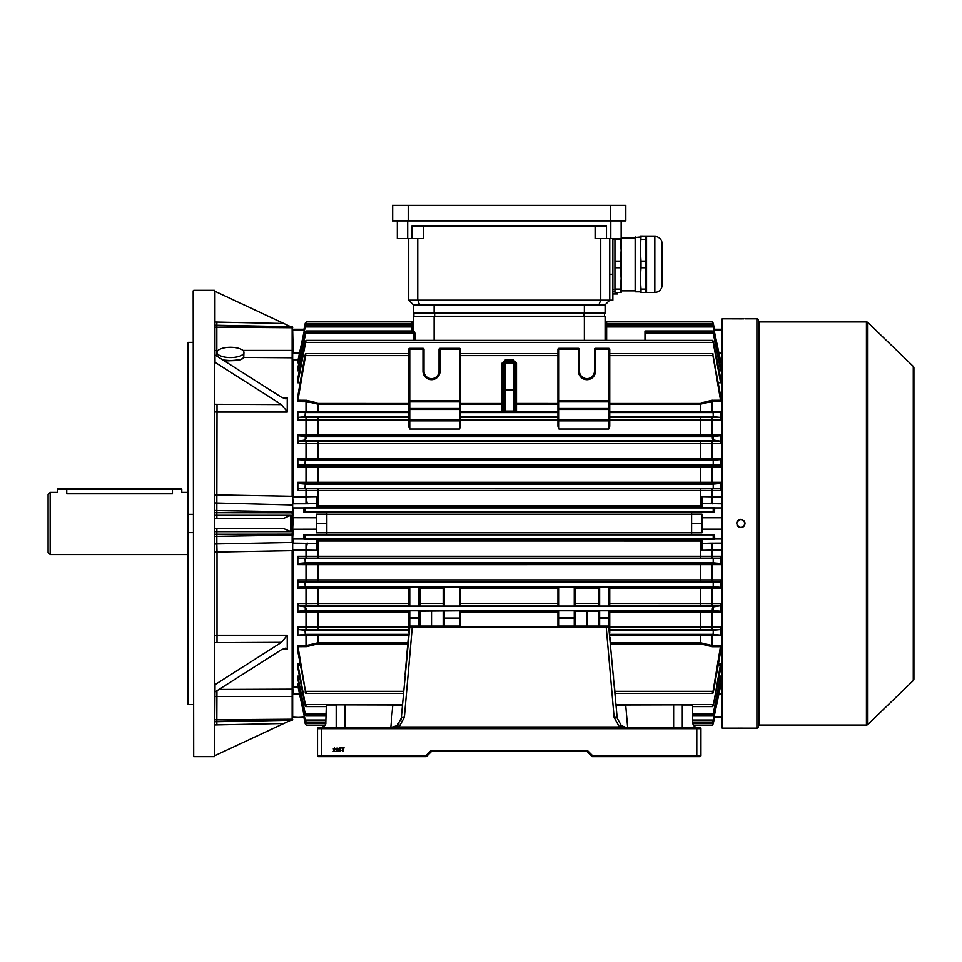 <?xml version="1.0" encoding="UTF-8"?>
<svg xmlns="http://www.w3.org/2000/svg" width="962" height="962" viewBox="0 0 962 962"><rect width="100%" height="100%" fill="white"/><g stroke="black" fill="none" stroke-linecap="round" stroke-linejoin="round"><path stroke-width="1.44" d="M50.168 554.569L48.1 552.501L48.1 494.468L50.168 492.4L50.168 554.569L187.999 554.569M57.431 489.285L58.466 488.251L66.751 488.251L66.751 493.831C54.714 492.267 54.714 492.267 66.751 493.831L172.451 493.831C184.488 492.267 184.488 492.267 172.451 493.831L172.451 489.285L57.431 489.285L57.431 492.4L50.168 492.4M180.748 488.251L181.782 489.285L172.451 489.285L172.451 488.251L180.748 488.251M66.751 488.251L172.451 488.251M682.84 704.833L625.42 704.978L616.137 705.783L617.003 704.833L691.618 704.833L692.652 705.867L692.652 722.45C692.989 725.576 694.708 727.296 697.835 727.633L699.915 727.633A1.034 1.034 0 0 1 700.949 728.667L700.949 755.615A1.034 1.034 0 0 1 699.915 756.649L592.568 756.649A1.034 1.034 0 0 1 591.834 756.348L587.265 751.767A1.034 1.034 0 0 0 586.531 751.466L431.95 751.466A1.034 1.034 0 0 0 431.216 751.767L426.635 756.348A1.034 1.034 0 0 1 425.913 756.649L318.566 756.649A1.034 1.034 0 0 1 317.532 755.615L317.532 728.667A1.034 1.034 0 0 1 318.566 727.633L697.835 727.633A5.183 5.183 0 0 1 697.751 727.633M393.085 704.833L401.479 704.833L402.344 705.783L393.061 704.978L335.642 704.833L393.061 704.978M339.875 751.514L338.768 750.504L339.875 751.106L340.596 750.276L338.816 749.783L339.177 747.955L340.873 747.955L339.55 748.412L339.37 749.338L341.053 750.252L339.875 751.514M333.79 751.009L335.534 751.466L333.213 751.466L335.029 748.893L333.261 748.917L334.391 747.907L335.485 748.893L333.79 751.009M336.532 751.009L338.263 751.466L335.942 751.466L337.77 748.893L335.991 748.917L337.133 747.907L338.227 748.893L336.532 751.009M343.049 751.466L342.556 748.316L341.414 747.907L344.192 747.907L343.049 748.316L343.049 751.466M627.669 727.633L625.685 704.833L617.003 704.833A1.034 1.034 0 0 1 615.969 703.883M336.003 704.978L326.334 704.978L335.642 704.833M402.513 703.883A1.034 1.034 0 0 1 401.479 704.833L392.797 704.833L390.812 727.633M326.334 704.978L325.817 722.45C325.493 725.576 323.761 727.296 320.635 727.633L318.711 727.633M408.141 639.453L405.038 674.999M609.752 611.267L720.49 611.219L720.634 611.952L700.769 611.988L700.769 627.008L412.217 627.537L404.353 717.363L399.026 726.959L390.933 727.633L397.162 725.552L401.262 718.169L409.74 627.116L608.73 627.116L617.219 718.169L621.32 725.552L622.667 726.406M615.175 694.841L614.129 682.792M610.329 639.453L610.148 637.385M615.163 693.374L615.163 694.672M403.318 693.374L403.318 694.672M624.073 727.031L619.444 726.959L614.117 717.363L606.264 627.537L608.718 627.116L608.718 626.082L609.752 627.116L609.752 632.876M336.183 727.633L336.183 705.374M682.298 727.633L682.298 705.374M392.376 727.525L394.083 727.14M395.635 726.502L398.917 723.881M400.733 720.622L401.13 719.143M397.162 725.552A3.114 0.673 -126.9 0 1 399.026 726.959L619.444 726.959A3.114 0.673 126.9 0 1 621.32 725.552L626.094 727.525M325.817 722.45C326.214 724.675 324.483 726.406 320.635 727.633L318.687 727.633M694.468 726.382L692.808 723.713M613.443 674.999L613.612 682.479M418.819 626.082L418.819 618.061L409.752 618.061L409.752 627.116L412.217 627.537L408.718 627.116L408.718 610.822L409.752 610.798L419.865 610.822L419.865 626.082M404.353 717.363A3.114 1.082 -175 0 0 401.262 718.169M617.219 718.169A3.114 1.082 175 0 0 614.117 717.363M587.265 751.767A1.034 1.034 0 0 0 586.531 751.466A1.034 1.034 0 0 1 587.265 751.767L587.998 751.033L592.568 755.615L592.568 756.649A1.034 1.034 0 0 1 591.834 756.348L592.568 755.615L696.801 755.615L696.801 728.667L321.669 728.667L321.669 755.615L425.913 755.615L426.635 756.348A1.034 1.034 0 0 1 425.913 756.649L425.913 755.615L430.483 751.033L431.216 751.767A1.034 1.034 0 0 1 431.95 751.466A1.034 1.034 0 0 0 431.216 751.767A1.034 1.034 0 0 1 431.95 751.466L431.95 750.432A2.068 2.068 0 0 0 430.483 751.033M699.915 756.649L696.801 756.649L696.801 755.615L700.949 755.615A1.034 1.034 0 0 1 699.915 756.649A1.034 1.034 0 0 0 700.949 755.615M321.669 756.649L318.566 756.649L321.669 756.649L321.669 755.615L317.532 755.615A1.034 1.034 0 0 0 318.566 756.649M323.821 726.538L325.084 725.107L306.373 725.107L325.084 725.107M758.465 321.104A0.83 0.83 0 0 0 759.295 321.933L759.295 725.035A0.83 0.83 0 0 0 758.465 725.865M756.902 728.15L756.902 318.819A1.551 1.551 0 0 1 758.465 320.382L758.465 726.599A1.551 1.551 0 0 1 756.902 728.15L722.185 728.15L722.185 318.819L743.891 318.843M736.976 728.15L739.213 728.114M740.055 728.114L742.387 728.114M740.848 519.348C735.497 522.101 735.497 524.867 740.848 527.633C746.187 524.867 746.187 522.101 740.848 519.348L740.031 519.42M740.427 527.609L739.261 527.32M738.539 526.935L737.914 526.418M737.397 525.781L737.012 525.072M736.7 523.484L736.784 522.679M737.012 521.897L737.397 521.188M737.914 520.55L739.261 519.66M866.425 725.035L866.425 321.933A2.068 2.068 0 0 1 867.868 322.51L867.868 724.458A2.068 2.068 0 0 1 866.425 725.035L759.295 725.035M913.263 680.579L913.263 366.402A2.068 2.068 0 0 1 913.9 367.893L913.9 679.088A2.068 2.068 0 0 1 913.263 680.579L867.868 724.458M913.263 366.402L867.868 322.51M866.425 321.933L759.295 321.933M743.722 318.843L740.103 318.867M739.982 318.867L739.321 318.855M738.551 318.855L736.7 318.819M756.902 318.819L744.985 318.819M741.654 519.42L742.423 519.66M743.77 520.55L744.287 521.176M744.672 521.897L744.913 522.679M744.985 523.508L744.672 525.06M744.287 525.793L743.77 526.418M743.145 526.935L742.436 527.308M514.935 376.827L514.935 406.361M503.535 406.361L503.535 376.827L503.535 406.361M557.948 402.248A1.034 0.734 0 0 1 558.982 401.515L558.982 408.153L608.718 408.153L608.718 401.515L558.982 401.515L558.982 400.781L608.718 400.781L608.718 349.398L595.502 349.398L595.502 371.152A8.55 8.55 0 0 1 586.952 379.701A8.55 8.55 0 0 1 578.415 371.152L578.415 349.398L558.982 349.398L558.982 400.781L557.948 400.781L557.948 349.398A1.034 1.034 0 0 1 558.982 348.352L578.415 348.352A1.034 1.034 0 0 1 579.449 349.398L579.449 371.152A7.516 7.516 0 0 0 586.952 378.667A7.516 7.516 0 0 0 594.468 371.152L594.468 349.398A1.034 1.034 0 0 1 595.502 348.352L608.718 348.352A1.034 1.034 0 0 1 609.752 349.398L609.752 426.322L608.718 429.064L558.982 429.064L557.948 426.322L557.948 353.607L460.533 353.607M557.948 419.985L460.533 419.985L460.533 426.322L459.499 429.064L409.752 429.064L408.718 426.322L408.718 349.398A1.034 1.034 0 0 1 409.752 348.352L422.967 348.352A1.034 1.034 0 0 1 424.001 349.398L424.001 371.152A7.516 7.516 0 0 0 431.517 378.667A7.516 7.516 0 0 0 439.033 371.152L439.033 349.398A1.034 1.034 0 0 1 440.067 348.352L459.499 348.352L440.067 348.352A1.034 1.034 0 0 0 439.033 349.398L440.067 349.398L440.067 371.152A8.55 8.55 0 0 1 431.517 379.701A8.55 8.55 0 0 1 422.967 371.152L422.967 349.398L409.752 349.398L409.752 400.781L459.499 400.781L459.499 349.398L440.067 349.398L440.067 348.352M719.239 361.387L720.394 361.387L713.275 326.96L605.098 326.936L605.098 323.376A1.551 1.551 0 0 0 606.649 324.928L606.649 340.368M605.098 320.31A1.551 1.551 0 0 0 606.649 321.861L606.649 324.928L712.181 324.928L713.227 326.01L720.634 360.99L720.634 362.866L719.54 362.866M413.383 323.869L413.383 320.31L413.383 323.869M411.832 330.988L411.832 321.861A1.551 1.551 0 0 0 413.383 320.31M298.929 362.866L297.835 362.866L297.835 360.966L305.243 326.01L306.301 324.928L411.832 324.928A1.551 1.551 0 0 0 413.383 323.376M718.41 382.804L720.634 382.804L720.634 378.258L713.551 342.4L712.433 340.368L306.048 340.368L297.835 382.804L297.992 378.258M718.746 369.468L720.442 369.468L720.634 370.875L720.634 367.568L713.227 331.854L713.227 333.068L712.289 330.988L644.985 330.988L644.985 340.368M714.177 330.459L713.227 323.448L712.108 321.861L606.649 321.861M713.275 326.96L712.181 324.928M712.108 321.861L713.227 323.184L714.574 329.521L713.227 323.448M306.048 340.368L304.93 342.4L297.835 378.258M413.48 340.368L413.432 333.02L412.325 330.988L306.193 330.988L304.978 333.02L297.919 367.568M306.193 330.988L298.04 369.468L299.735 369.468M411.832 321.861L306.373 321.861L305.243 323.448L303.764 330.459L305.243 323.184L306.373 321.861M306.301 324.928L305.243 326.743L298.088 361.387L299.23 361.387M609.752 403.138L700.408 403.138L711.94 400.324L720.538 400.264L712.601 353.607L609.752 353.607M408.718 400.781L409.752 400.781L409.752 408.153L459.499 408.153L459.499 401.515L409.752 401.515A1.034 0.734 0 0 0 408.718 402.248L408.718 353.607L305.88 353.607L297.943 400.264L306.529 400.324L306.265 401.431L297.835 401.382L297.835 396.019L304.882 355.639L305.88 353.607M720.442 369.468L713.227 333.068M712.289 330.988L713.227 331.854M460.533 411.291L501.984 411.291L501.984 404.244L460.533 404.244L460.533 426.322M584.367 340.368L584.367 316.751L605.098 316.751L605.098 340.368L605.098 323.869M460.533 626.996L557.948 627.116L558.982 626.082L608.718 626.082L608.718 618.061L599.651 618.061L599.651 626.082M408.718 632.876L408.718 627.116L409.752 626.082L459.499 626.082A1.034 1.034 0 0 1 460.533 627.116L459.499 626.082L459.499 618.061L444.216 618.061L444.216 626.082M720.634 382.804L713.227 342.712M300.072 382.804L297.835 382.804M413.383 316.751L584.367 316.751L413.383 316.751L413.383 330.495L413.383 326.936L305.207 326.96M413.492 330.327L414.875 332.996L414.923 340.368M459.499 429.064L459.499 420.899L409.752 420.899A1.034 1.034 0 0 1 408.718 419.865L297.835 419.925L298.376 417.4L304.882 416.75L305.435 412.602L297.835 411.327L408.718 411.291L408.718 404.244L318.061 404.244L306.265 401.431L306.529 411.832L297.943 411.832M298.376 417.4L408.718 417.448M720.634 419.925L720.634 411.327L713.046 412.602L713.6 416.75L720.105 417.4L720.634 419.925L609.752 419.985L609.752 426.322M408.718 419.985L408.718 426.322M460.533 403.138L501.984 403.138L501.984 363.227L505.098 360.101L513.383 360.101L516.498 363.227L516.498 404.244L557.948 404.244L557.948 411.291L516.498 411.291A1.551 1.07 0 0 1 514.935 410.221A1.551 1.551 0 0 0 516.498 411.772L516.498 412.47L505.098 412.53L505.098 411.087L513.383 411.087L513.383 361.628L505.098 361.628L505.098 363.095L513.383 363.095A1.551 1.551 180 0 1 514.935 364.646L514.935 410.918L513.383 411.087L513.383 412.53M443.181 606.06L443.181 587.469L444.216 587.361L460.533 587.469L460.533 606.06L408.718 606.06L408.718 587.469L409.752 587.361L419.865 587.469L419.865 606.06M558.982 606.072L557.948 606.06L557.948 587.469L558.982 587.361L558.982 606.072L574.266 606.072L574.266 587.361L558.982 587.361M574.266 587.361L575.3 587.469L575.3 606.06L574.266 606.072M599.651 606.072L598.617 606.06L598.617 587.469L599.651 587.361L599.651 606.072L608.718 606.072L608.718 587.361L599.651 587.361M608.718 587.361L609.752 587.469L609.752 606.06L608.718 606.072M609.631 587.373L700.504 587.373L700.769 588.323L609.752 588.311M700.504 587.373L720.442 587.337L713.227 586.7L713.491 582.551L720.201 581.974L298.28 581.974L304.978 582.551L305.255 586.7L298.04 587.337L306.529 587.337L306.265 588.287L297.835 588.287L297.835 579.894L720.634 579.894L720.201 581.974M306.529 587.337L408.838 587.373M575.3 611.147L598.617 611.147L598.617 618.061L598.617 610.822L599.651 610.798L599.651 617.544L609.752 618.061L609.752 627.116A1.034 1.034 0 0 0 608.718 626.082A1.034 1.034 0 0 1 609.752 627.116M700.504 611.267L700.769 611.988L609.752 611.976L609.752 618.061L608.718 618.061L608.718 610.798L599.651 610.798M608.718 610.798L609.752 610.822L609.752 618.061M720.49 611.219L713.155 610.533C711.988 609.944 712.012 608.754 713.227 606.938L720.153 605.783L609.752 605.747M408.718 588.311L306.265 588.287L306.529 605.783L298.328 605.783L305.243 606.938C306.469 608.754 306.493 609.956 305.327 610.533L297.992 611.219L306.529 611.219L306.265 611.964L297.835 611.952L297.835 603.487L408.718 603.427L408.718 587.469M306.529 611.219L408.718 611.267M409.752 610.798L409.752 617.544L419.865 618.061L419.865 611.147L460.533 610.822L460.533 627.116M574.266 626.082L574.266 618.061L558.982 618.061L558.982 626.082A1.034 1.034 0 0 0 557.948 627.116L557.948 611.976L460.533 611.976L460.533 610.822M557.948 618.061L558.982 618.061L557.948 618.061L557.948 610.822L558.982 610.798L558.982 617.544L574.266 617.544L575.3 618.061L575.3 626.082M574.266 610.798L575.3 610.822L575.3 618.061L574.266 618.061L574.266 610.798L558.982 610.798M408.718 603.427L408.718 606.06M408.718 605.747L306.529 605.783M443.181 587.469L443.181 605.747M419.865 605.747L419.865 587.469M460.533 611.976L460.533 618.061L459.499 617.544L459.499 610.798M318.061 611.267L318.061 611.976L408.718 611.976L408.718 626.996L318.061 626.996L318.061 629.533L298.376 629.569L304.882 630.218L305.435 634.367L297.943 635.148L306.529 635.148L297.835 635.654L297.835 627.044L318.061 626.996L318.061 611.976L306.265 611.964L306.529 629.569M297.992 668.71L305.243 705.94C306.469 707.07 306.493 706.613 305.327 704.569L297.992 665.007L297.835 663.72L300 663.72M713.227 704.256L713.155 704.569C711.988 706.613 712.012 707.07 713.227 705.94L720.634 668.71L720.634 663.72L713.227 705.94L712.433 706.613L692.652 706.613M297.919 679.4L305.243 715.115C306.469 716.498 306.469 716.113 305.255 713.948L298.04 677.513L297.835 676.106L299.459 676.106M713.227 713.912L713.227 713.948C712.012 716.113 712.012 716.498 713.227 715.115L720.634 679.4L720.634 676.106L713.227 713.912C712.012 716.113 712.012 716.498 713.227 715.115L713.227 713.912L692.652 713.948M298.1 652.97L305.88 693.374L403.427 693.374M305.243 690.692L305.243 692.905C306.433 693.758 306.505 693.241 305.435 691.329L297.835 645.598L306 645.598L318.061 642.736L407.864 642.736M305.243 723.52C306.469 725.504 306.469 725.588 305.243 723.797C306.469 725.588 306.469 725.504 305.243 723.52L303.896 717.46L305.243 723.797C306.469 725.588 306.469 725.504 305.243 723.52L304.305 716.522M713.227 723.52L713.227 723.797C712 725.588 712 725.504 713.227 723.52C712 725.504 712 725.588 713.227 723.797L714.718 716.522L713.227 723.52C712 725.504 712 725.588 713.227 723.797L714.574 717.46M306.529 563.467L720.394 563.467L720.634 564.634L720.634 556.289L720.249 558.152L298.232 558.152L305.038 558.718L305.243 562.854L298.088 563.467L306.529 563.467L306.265 564.646L297.835 564.634L297.835 556.289L720.634 556.289M720.442 587.337L720.634 579.894M720.634 611.952L720.634 603.487L720.153 605.783M609.956 635.197L720.634 635.654L720.634 627.044L720.105 629.569L609.752 629.533M720.562 652.633L720.634 645.598L713.046 691.329C711.976 693.241 712.036 693.758 713.227 692.905L720.382 652.97M720.634 685.978L713.227 720.225C712.012 722.33 712.012 722.57 713.227 720.959L720.61 686.014M303.896 534.788L305.243 535.028L305.243 538.973L303.764 539.141L303.896 534.788L326.852 534.788L326.852 532.816L316.498 532.816L316.498 514.165L326.852 514.165L326.852 532.816M722.185 549.975L701.983 550.324L701.983 539.141L714.718 539.141L713.227 538.973L713.227 535.028L714.574 534.788L691.618 534.788L691.618 532.816L701.983 532.816L701.983 514.165L691.618 514.165L691.618 523.484L701.983 523.484M720.538 400.264L720.634 396.019L713.227 356.277M720.634 443.494L720.634 435.028L720.49 435.75L713.155 436.435C711.988 437.025 712.012 438.227 713.227 440.031L720.153 441.185L720.634 443.494L297.835 443.494L297.835 435.028L720.634 435.028M720.634 467.075L720.634 458.694L720.442 459.644L713.227 460.269L713.491 464.418L720.201 464.995L720.634 467.075L297.835 467.075L297.835 458.694L720.634 458.694M720.634 490.68L720.634 482.335L720.394 483.513L713.227 484.126L713.443 488.251L720.249 488.816L720.634 490.68L297.835 490.68L297.835 482.335L720.634 482.335M722.185 503.847L701.983 503.535L701.983 507.828L714.718 507.828L713.227 507.996L713.227 511.94L714.574 512.181L691.618 512.181L691.618 514.165M316.498 505.94L700.769 505.94L700.504 507.323L316.498 507.335M298.16 359.812L293.182 359.812L293.182 497.005L316.498 496.657L316.498 507.828L303.764 507.828L305.243 507.996L305.243 511.94L305.243 507.996M326.852 514.165L326.852 512.181L305.243 511.94M303.896 539.033L293.182 539.033L293.182 543.133L316.498 543.446L316.498 539.141L303.764 539.141M316.498 539.646L700.504 539.646L700.769 541.041L316.498 541.029M701.983 541.029L700.769 541.041L700.504 558.116M701.983 503.535L701.983 496.741M701.983 496.657L722.185 497.005M297.835 490.68L298.232 488.816L700.504 488.852L700.769 505.94L701.983 505.94M714.574 512.181L714.718 507.828M714.718 539.141L714.574 534.788M714.718 330.459L714.574 329.521M297.847 685.978L297.835 684.102L298.929 684.102M297.859 679.304L297.835 676.106M297.883 668.518L297.835 663.72M297.907 652.633L297.835 645.598M317.977 539.646L317.977 558.116M317.977 488.852L317.977 507.323M297.835 419.925L297.835 411.327M299.459 370.875L297.835 370.875L297.835 367.568M298.232 488.816L305.038 488.251L305.243 484.126L298.088 483.513L297.835 482.335M297.835 467.075L298.28 464.995L306.529 464.995L700.504 465.031L700.769 467.111L700.504 483.465L298.088 483.513M608.718 429.064L608.718 420.899A1.034 1.034 0 0 0 609.752 419.865L609.752 417.448L700.504 417.448L700.504 435.702L297.992 435.75L297.835 435.028M298.28 464.995L304.978 464.418L305.255 460.281L298.04 459.644L297.835 458.694M297.835 443.494L298.328 441.185L306.529 441.185L700.504 441.233L700.769 443.53L700.504 459.595L298.04 459.644M298.328 441.185L305.243 440.031C306.469 438.215 306.493 437.025 305.327 436.435L297.992 435.75M297.835 686.014L305.243 720.959C306.469 722.57 306.469 722.33 305.243 720.225L297.835 684.102M713.227 720.225C712.012 722.33 712.012 722.57 713.227 720.959L713.227 720.225M305.243 720.959C306.469 722.57 306.469 722.33 305.243 720.225L305.243 720.959M615.055 693.374L712.601 693.374L713.227 690.692M305.243 715.115C306.469 716.498 306.469 716.113 305.255 713.948L305.243 715.115M305.243 704.256L306.048 706.613L325.817 706.613M712.601 353.607L713.227 354.076M712.433 340.368L713.227 341.029M720.394 563.467L713.227 562.854L713.443 558.718L720.249 558.152M720.538 635.148L713.046 634.367L713.6 630.218L720.105 629.569M303.896 329.521L305.243 323.448M297.835 370.875L298.04 369.468M297.835 362.866L298.088 361.387M297.835 564.634L298.088 563.467M297.835 588.287L298.04 587.337M297.835 611.952L297.992 611.219M298.376 629.569L297.835 627.044M298.328 605.783L297.835 603.487M298.28 581.974L297.835 579.894M298.232 558.152L297.835 556.289M297.835 401.382L297.943 400.264M720.394 361.387L720.634 362.866M700.504 629.533L700.769 627.008L720.634 627.044M609.752 603.427L720.634 603.487M720.634 588.287L700.769 588.323L700.504 605.747M408.477 635.69L306.265 635.666L306.529 646.644L297.943 646.717M720.634 635.654L610.004 635.69M610.617 642.736L700.408 642.736L712.481 645.598L720.634 645.598M720.634 564.634L306.265 564.646L306.529 581.974M720.634 401.382L712.481 401.382L700.408 404.244L609.752 404.244L609.752 409.499L558.982 409.499L558.982 419.865L608.718 419.865L608.718 408.465A1.034 1.034 0 0 1 609.752 409.499M609.752 411.291L720.634 411.327M316.498 543.446L316.498 550.324L293.182 549.975L293.182 687.157L298.16 687.157M303.944 717.7L292.664 717.171L292.664 693.818L292.664 716.678M292.664 549.891L292.147 720.382L292.135 550.673L217.015 552.044L217.015 635.233L287.241 635.233L287.241 649.458L281.83 649.458M214.935 494.901A10.366 1.756 180 0 0 217.015 494.937L292.135 496.308L292.147 326.587L292.664 508.381M292.664 360.329L292.664 329.81L293.182 353.066L299.567 353.066M434.115 340.368L434.115 316.233L604.569 316.233L604.569 313.119M306.529 417.4L306.529 435.75M317.977 417.448L317.977 435.702M700.504 417.448L711.94 417.4L712.217 419.913L711.94 435.75L700.504 435.702M306.529 441.185L306.529 459.644M317.977 441.233L317.977 459.595M700.504 441.233L711.94 441.185L712.217 443.482L711.94 459.644L700.504 459.595M306.529 464.995L306.529 483.513M317.977 465.031L317.977 483.465M700.504 465.031L711.94 464.995L712.217 467.075L711.94 483.513L700.504 483.465M306.529 488.816L306.265 496.957A8.285 1.503 -91.9 0 0 307.708 503.811L293.182 503.847L292.664 497.089M700.504 488.852L711.94 488.816L712.217 496.957A8.285 1.503 91.9 0 1 710.774 503.811M317.977 563.504L317.977 581.938M700.504 563.504L700.504 581.938M711.94 563.467L711.94 581.974M317.977 587.373L317.977 605.747M711.94 587.337L711.94 605.783M317.977 611.267L317.977 629.533M711.94 611.219L711.94 629.569M306.529 635.148L317.977 635.197L317.977 643.843L306.529 646.644M700.504 635.197L700.504 643.843L610.714 643.831M711.94 635.148L711.94 646.644L700.504 643.843M307.708 543.157A8.285 1.503 -88.1 0 0 306.265 550.011L306.529 558.152M701.983 543.446L710.774 543.157A8.285 1.503 88.1 0 1 712.217 550.011L711.94 558.152M306.529 400.324L317.977 403.126L317.977 411.772L306.529 411.832M700.504 403.126L700.504 411.772L609.752 411.772M711.94 400.324L711.94 411.832L700.504 411.772M303.896 512.181L303.764 507.828M303.896 717.46L303.764 716.522M303.896 329.81L292.664 330.291M303.944 329.269L293.182 329.269M303.896 507.948L293.182 507.948L292.785 517.604M316.498 517.784L292.941 517.736M316.498 529.184L292.941 529.244M303.896 717.159L293.182 717.7M326.852 523.484L316.498 523.484M714.574 329.81L722.185 329.81M714.525 329.269L722.185 329.269M701.983 517.784L722.185 517.784M714.574 507.948L722.185 507.948M714.574 539.033L722.185 539.033M710.774 543.157L722.185 543.133M701.983 529.184L722.185 529.184M691.618 523.484L691.618 532.816M714.525 717.7L722.185 717.7M714.574 717.159L722.185 717.159M293.182 517.784L292.664 529.701M293.182 529.184L292.664 538.588M598.617 626.082L598.617 618.061L599.651 617.544L598.617 618.061M443.181 626.082L443.181 610.822M443.181 611.147L443.181 618.061L460.533 618.061M608.718 420.899L608.718 419.865L609.752 419.865A1.034 1.034 0 0 1 608.718 420.899L558.982 420.899A1.034 1.034 0 0 1 557.948 419.865L558.982 419.865L558.982 429.064M557.948 349.398L558.982 349.398L558.982 348.352A1.034 1.034 0 0 0 557.948 349.398L557.948 353.607M557.948 408.886A1.034 0.734 0 0 1 558.982 408.153L558.982 409.499L557.948 409.499A1.034 1.034 0 0 1 558.982 408.465L608.718 408.153A1.034 0.734 0 0 1 609.752 408.886M408.718 349.398L409.752 349.398L409.752 348.352A1.034 1.034 0 0 0 408.718 349.398L408.718 353.607M459.499 348.352A1.034 1.034 0 0 1 460.533 349.398L459.499 349.398L459.499 348.352A1.034 1.034 0 0 1 460.533 349.398L460.533 409.499L409.752 409.499L409.752 419.865L459.499 419.865L459.499 408.465A1.034 1.034 0 0 1 460.533 409.499M408.718 408.886A1.034 0.734 0 0 1 409.752 408.153L409.752 409.499L408.718 409.499A1.034 1.034 0 0 1 409.752 408.465L459.499 408.153A1.034 0.734 0 0 1 460.533 408.886M431.517 611.243L431.517 626.082M586.952 611.243L586.952 626.082M594.468 627.116A1.034 1.034 0 0 1 595.502 626.082L595.502 627.116M579.449 627.116A1.034 1.034 0 0 0 578.415 626.082A1.034 1.034 0 0 1 579.449 627.116M409.752 617.544L408.718 618.061L409.752 617.544M409.752 626.082A1.034 1.034 0 0 0 408.718 627.116A1.034 1.034 0 0 1 409.752 626.082M422.967 627.116L422.967 626.082A1.034 1.034 0 0 1 424.001 627.116M440.067 626.082A1.034 1.034 0 0 0 439.033 627.116A1.034 1.034 0 0 1 440.067 626.082L440.067 627.116M459.499 420.899A1.034 1.034 0 0 0 460.533 419.865L459.499 419.865L459.499 420.899A1.034 1.034 0 0 0 460.533 419.865M503.535 364.646L503.535 410.918L503.535 364.646A1.551 1.551 0 0 1 505.098 363.095L505.098 390.019L514.935 390.127M516.498 363.227L514.935 363.191L514.935 364.646M503.535 390.127L505.098 390.019L505.098 411.087L503.535 410.918A1.551 1.551 -0 0 1 501.984 412.47L505.098 412.53M501.984 412.47L501.984 411.291A1.551 1.07 180 0 0 503.535 410.221A1.551 1.551 180 0 1 501.984 411.772L460.533 411.772M501.984 404.244A1.551 1.13 180 0 0 503.535 403.114L501.984 403.138L501.984 404.244M501.984 363.227L503.535 363.191L505.098 361.628L505.098 360.101M514.935 363.191L513.383 361.628L513.383 360.101M557.948 403.138L514.935 403.114A1.551 1.13 0 0 0 516.498 404.244L516.498 411.772L557.948 411.772M514.935 410.918A1.551 1.551 180 0 0 516.498 412.47M613.503 239.466A1.034 1.034 0 0 1 612.878 238.516L612.866 300.168L609.752 300.168L609.752 238.516M614.934 289.081L614.934 267.749L620.466 267.749L621.151 278.415L620.466 289.081L614.934 289.081L614.934 292.4L621.151 292.4L621.151 238.516L595.105 238.516L595.105 226.082M423.376 226.082L423.376 238.516L397.318 238.516L397.318 220.899L397.318 238.516M612.866 300.168L408.718 300.168L408.718 238.516M606.505 238.516L606.505 226.082L411.976 226.082L411.976 238.516M600.745 238.516L600.745 300.168L598.881 304.834L419.6 304.834L417.736 300.168L417.736 238.516M609.752 300.168L605.098 304.834L598.881 304.834M419.6 304.834L413.383 304.834L408.718 300.168M413.383 313.119L413.383 304.834L413.383 313.119L434.115 313.119L434.115 304.834M605.098 304.834L605.098 313.119L434.115 313.119M621.151 238.516L621.151 220.899M413.9 316.233L413.9 313.119L413.9 316.233M392.664 220.899L625.817 220.899L625.817 205.351L392.664 205.351L392.664 220.899L392.664 205.351M617.424 292.4L617.424 293.951A277.08 277.08 0 0 0 617.592 292.4M612.866 293.951L617.424 293.951M635.641 237.001L635.148 291.342L635.148 237.494L640.331 237.001L640.331 292.4L654.833 292.388A7.251 7.251 0 0 0 662.084 285.137L662.084 243.711L662.084 285.137M641.017 236.436L640.331 236.436L640.331 250.433L641.017 236.436L654.833 236.448A7.251 7.251 0 0 1 662.084 243.711M613.503 289.37A1.034 1.034 0 0 0 613.912 291.366A1.034 1.034 0 0 0 614.934 290.476M635.641 291.835L640.331 291.835M621.151 237.999L635.148 237.999M621.151 290.849L635.148 290.849M620.466 292.4L620.466 289.081M620.466 239.766L621.151 250.433L620.466 261.099L614.934 261.099L614.934 239.766L620.466 239.766L620.466 238.516M620.466 267.749L620.466 261.099M614.934 267.749L614.934 261.099M614.934 239.766L614.934 238.516M641.017 289.081L640.331 278.415L641.017 267.749L645.851 267.749L645.851 289.081L641.017 289.081L641.017 292.4M641.017 239.766L645.851 239.766L645.851 261.099L641.017 261.099L641.017 267.749M641.017 261.099L640.331 250.433M645.851 236.436L645.851 239.766M645.851 261.099L645.851 267.749M645.851 289.081L645.851 292.4M646.548 236.448L646.548 292.388M662.084 250.433L662.084 278.415M193.182 704.605L187.999 704.605L187.999 532.635L193.182 532.635M193.182 514.345L187.999 514.345L187.999 532.635M187.999 514.345L187.999 342.376L193.182 342.376M230.483 357.587A13.468 5.159 180 0 1 217.015 352.429A13.468 5.159 180 0 1 230.483 347.282A13.468 5.159 180 0 1 243.951 352.429A13.468 5.159 180 0 1 230.483 357.587M222.931 360.016L230.483 360.618C240.368 360.053 244.709 358.838 243.518 356.986M214.935 502.837A10.366 9.86 180 0 0 216.835 503.03L216.835 510.606L292.147 511.856L292.147 535.112L292.664 496.392M281.83 397.522L287.241 397.522L287.241 411.736L217.015 411.736L216.835 503.03L292.664 504.99M214.935 322.029L283.862 323.509L290.789 326.731L214.935 325.228L216.835 325.445L216.835 350.517A10.366 3.199 0 0 1 214.935 350.457M193.699 756.649L193.182 290.849L193.699 756.649L214.418 756.649L215.031 684.655L281.493 642.339L214.935 642.652M214.935 404.329L281.493 404.629L215.031 362.325L214.418 290.332L193.699 290.332M214.935 515.319L290.789 515.331L290.789 531.649L214.935 531.649M214.935 721.74L290.789 720.237L214.935 755.615M215.031 691.979L281.493 649.663L285.558 648.147L287.241 649.458M287.241 635.233L281.493 642.339M215.031 684.655L214.418 684.655L214.418 362.325L215.031 362.325M215.031 354.99L281.493 397.306L285.558 398.821L287.241 397.522M281.493 404.629L287.241 411.736M214.418 684.655L214.418 362.325M283.862 323.509L214.935 291.27L214.935 354.449M292.664 357.816L244.023 357.443L239.43 360.473L224.386 360.942M214.935 691.979L214.418 756.649M219.011 689.453L292.664 689.165M214.935 552.08A10.366 1.756 180 0 1 217.015 552.044L216.835 543.939L292.147 542.484L292.147 535.112L216.835 536.363L216.835 543.939A10.366 9.86 180 0 0 214.935 544.143M214.935 635.377L217.015 635.233L217.015 642.339M292.664 550.589L292.664 541.991M216.943 690.764L216.835 719.78L292.664 719.215M214.935 696.512A10.366 3.199 180 0 1 216.835 696.452L292.664 696.536M217.015 404.629L217.015 411.736L214.935 411.592M283.862 723.472L214.935 724.939M290.789 531.649L283.862 528.667L214.935 528.667M290.789 515.331L283.862 518.302L214.935 518.302M292.713 528.667L292.664 518.302M431.95 750.432L586.531 750.432L586.531 751.466M587.998 751.033A2.068 2.068 0 0 0 586.531 750.432M321.669 727.633L321.669 728.667L317.532 728.667M699.915 727.633A1.034 1.034 0 0 1 700.949 728.667L696.801 728.667L696.801 727.633M344.841 704.833L344.841 727.633M692.135 704.978L682.467 704.978M673.64 727.633L673.64 704.833M595.502 371.152L594.468 371.152M440.067 371.152L439.033 371.152M713.323 323.905L605.182 323.881M414.875 332.996L305.255 333.02M413.299 323.881L305.146 323.905M713.155 342.4L305.327 342.4M713.046 355.639L609.752 355.639M557.948 355.639L460.533 355.639M408.718 355.639L305.435 355.639M713.227 333.02L644.985 333.02M557.948 412.602L460.533 412.602M408.718 416.75L304.882 416.75M408.718 411.772L317.977 411.772M408.718 412.602L305.435 412.602M317.977 403.126L408.718 403.138M318.061 403.138L318.061 411.772M318.061 417.448L318.061 435.702M700.408 435.702L700.408 417.448M557.948 416.75L460.533 416.75M460.533 417.448L557.948 417.448M419.745 587.373L443.302 587.373M460.413 587.373L558.056 587.373M575.18 587.373L598.737 587.373M713.227 582.936L713.227 586.7L305.255 586.7L305.243 582.936M713.155 610.533L305.327 610.533M460.533 611.267L557.948 611.267M713.551 606.385L304.93 606.385M598.617 605.747L575.3 605.747M557.948 605.747L460.533 605.747M443.181 588.311L419.865 588.311M419.865 603.427L443.181 603.427M557.948 588.311L460.533 588.311M460.533 603.427L557.948 603.427M575.3 603.427L598.617 603.427M598.617 588.311L575.3 588.311M318.061 587.373L318.061 605.747M300.216 665.007L297.992 665.007M713.155 704.569L616.317 704.569M402.164 704.569L305.327 704.569M720.49 665.007L718.265 665.007M299.735 677.513L298.04 677.513M325.817 713.948L305.255 713.948M720.442 677.513L718.746 677.513M407.756 643.831L317.977 643.843M403.607 691.329L305.435 691.329M317.977 635.197L408.513 635.197M408.585 634.367L305.435 634.367M408.718 630.218L304.882 630.218M408.718 629.533L318.061 629.533M700.408 629.533L700.408 611.267M318.061 635.197L318.061 643.831M720.322 687.157L722.185 687.157M712.481 543.133L712.481 558.152M712.481 563.467L712.481 581.974M712.481 587.337L712.481 605.783M712.481 611.219L712.481 629.569M712.481 635.148L711.94 646.644M718.482 663.72L720.634 663.72M719.011 676.106L720.634 676.106M719.54 684.102L720.634 684.102M713.323 723.075L692.7 723.075M325.781 723.075L305.146 723.075M691.618 534.283L326.852 534.283M713.383 534.884L305.086 534.884M722.185 359.812L720.322 359.812M720.634 370.875L719.011 370.875M712.481 400.264L711.94 411.832M711.94 417.4L711.94 435.75M711.94 441.185L711.94 459.644M711.94 464.995L711.94 483.513M711.94 488.816L712.481 503.847M701.983 507.335L700.504 507.323M713.323 507.948L305.146 507.948M713.383 512.085L305.086 512.085M326.852 512.686L691.618 512.686M713.323 539.033L305.146 539.033M700.504 539.646L701.983 539.646M713.227 507.996L713.227 511.94M713.227 535.028L713.227 538.973M306 646.717L306 635.148M306 629.569L306 611.219M306 605.783L306 587.337M306 581.974L306 563.467M306 558.152L306 543.133M306 503.847L306 488.816M306 483.513L306 464.995M306 459.644L306 441.185M306 435.75L306 417.4M306 411.832L306 400.264M712.481 488.816L720.249 488.816M713.443 488.251L305.038 488.251M713.275 484.114L305.207 484.114M720.394 483.513L712.481 483.513M713.6 416.75L609.752 416.75M712.481 417.4L720.105 417.4M713.046 412.602L609.752 412.602M720.538 411.832L712.481 411.832M712.481 464.995L720.201 464.995M713.491 464.418L304.978 464.418M713.227 464.033L713.227 460.269L305.255 460.281L305.243 464.033M720.442 459.644L712.481 459.644M712.481 441.185L720.153 441.185M713.551 440.584L304.93 440.584M713.155 436.435L305.327 436.435M720.49 435.75L712.481 435.75M713.275 720.009L692.652 720.009M325.817 720.009L305.207 720.009M720.394 685.581L719.239 685.581M299.23 685.581L298.088 685.581M713.046 691.329L614.874 691.329M720.538 646.717L712.481 646.717M713.275 562.866L305.207 562.866M713.443 558.718L305.038 558.718M713.046 634.367L609.884 634.367M713.6 630.218L609.752 630.218M713.491 582.551L304.978 582.551M700.408 605.747L700.408 587.373M326.852 532.635L691.618 532.635M691.618 514.333L326.852 514.333M700.408 643.831L700.408 635.197M318.061 563.504L318.061 581.938M700.408 581.938L700.408 563.504M700.408 411.772L700.408 403.138M318.061 539.646L318.061 558.116M700.408 558.116L700.408 539.646M318.061 441.233L318.061 459.595M700.408 459.595L700.408 441.233M318.061 465.031L318.061 483.465M700.408 483.465L700.408 465.031M318.061 488.852L318.061 507.323M700.408 507.323L700.408 488.852M713.227 412.59L713.227 415.993M713.227 436.435L713.227 440.031M713.227 484.126L713.227 487.999M713.227 558.97L713.227 562.854M713.227 606.938L713.227 610.533M713.227 630.976L713.227 634.379M713.227 326.01L713.227 326.743M305.243 354.076L305.243 356.277M305.243 412.59L305.243 415.993M305.243 341.029L305.243 342.712M305.243 436.435L305.243 440.031M305.243 484.126L305.243 487.999M305.243 535.028L305.243 538.973M305.243 558.97L305.243 562.854M305.243 606.938L305.243 610.533M305.243 630.976L305.243 634.379M305.243 326.01L305.243 326.743M305.243 331.854L305.243 333.068M316.498 503.535L307.708 503.811M299.567 693.903L293.182 693.903L292.664 686.652M718.915 353.066L722.185 353.066M722.185 693.903L718.915 693.903M419.865 618.061L418.819 618.061L418.819 610.798M418.819 606.072L418.819 587.361M409.752 587.361L409.752 606.072M444.216 610.798L444.216 618.061L443.181 618.061M459.499 606.072L459.499 587.361M444.216 587.361L444.216 606.072M408.718 419.865L409.752 419.865L409.752 429.064M422.967 371.152L424.001 371.152A7.516 7.516 0 0 0 431.517 378.667M578.415 371.152L579.449 371.152A7.516 7.516 0 0 0 586.952 378.667M578.415 627.116L578.415 626.082M558.982 627.116L558.982 626.082M459.499 626.082L459.499 627.116M594.468 349.398A1.034 1.034 0 0 1 595.502 348.352L595.502 349.398L594.468 349.398M422.967 348.352A1.034 1.034 0 0 1 424.001 349.398L422.967 349.398L422.967 348.352M578.415 348.352A1.034 1.034 0 0 1 579.449 349.398L578.415 349.398L578.415 348.352M608.718 348.352A1.034 1.034 0 0 1 609.752 349.398L608.718 349.398L608.718 348.352M460.533 402.248A1.034 0.734 0 0 0 459.499 401.515L460.533 400.781M609.752 402.248A1.034 0.734 0 0 0 608.718 401.515L609.752 400.781M584.367 313.119L584.367 304.834M407.684 238.516L407.684 220.899M610.798 238.516L610.798 220.899M612.866 274.266L609.752 274.266M583.85 316.233L583.85 313.119M434.632 316.233L434.632 313.119M408.201 220.899L408.201 205.351M610.269 220.899L610.269 205.351M654.833 236.448L654.833 292.388M292.664 512.83L216.835 512.722L216.883 518.302M292.664 327.753L216.835 327.188A10.366 3.199 0 0 1 214.935 327.128M217.977 350.517L216.835 350.517L216.943 356.205M214.935 512.71L216.835 512.722L216.835 510.606A10.366 9.86 180 0 1 214.935 510.413M214.935 721.62A10.366 10.341 180 0 1 216.835 721.404L290.789 720.237M214.634 354.99L214.418 290.332M214.935 325.36A10.366 10.341 0 0 0 216.835 325.565L292.664 327.393M216.883 322.33L216.835 325.445L290.789 326.731M242.905 350.433L292.664 350.433M216.883 528.667L216.835 534.247L292.664 534.15M214.935 534.259L216.835 534.247L216.835 536.363A10.366 9.86 180 0 0 214.935 536.555M214.935 719.841A10.366 3.199 180 0 1 216.835 719.78L216.835 721.404L292.664 719.576M216.883 724.639L216.835 721.536M187.999 492.4L181.782 492.4L181.782 489.285M712.181 722.053L692.652 722.053M325.817 722.053L306.301 722.053M712.108 725.107L693.398 725.107L712.108 725.107M712.289 715.981L692.652 715.981M325.817 715.981L306.193 715.981M412.325 330.988L413.54 330.231L413.407 332.996M612.878 238.516L612.878 290.332M217.015 352.429L217.015 356.253M292.147 326.587L290.416 326.563M292.147 720.382L290.416 720.418M214.634 290.536L214.935 291.27M243.951 352.429L243.735 357.371"/></g></svg>

